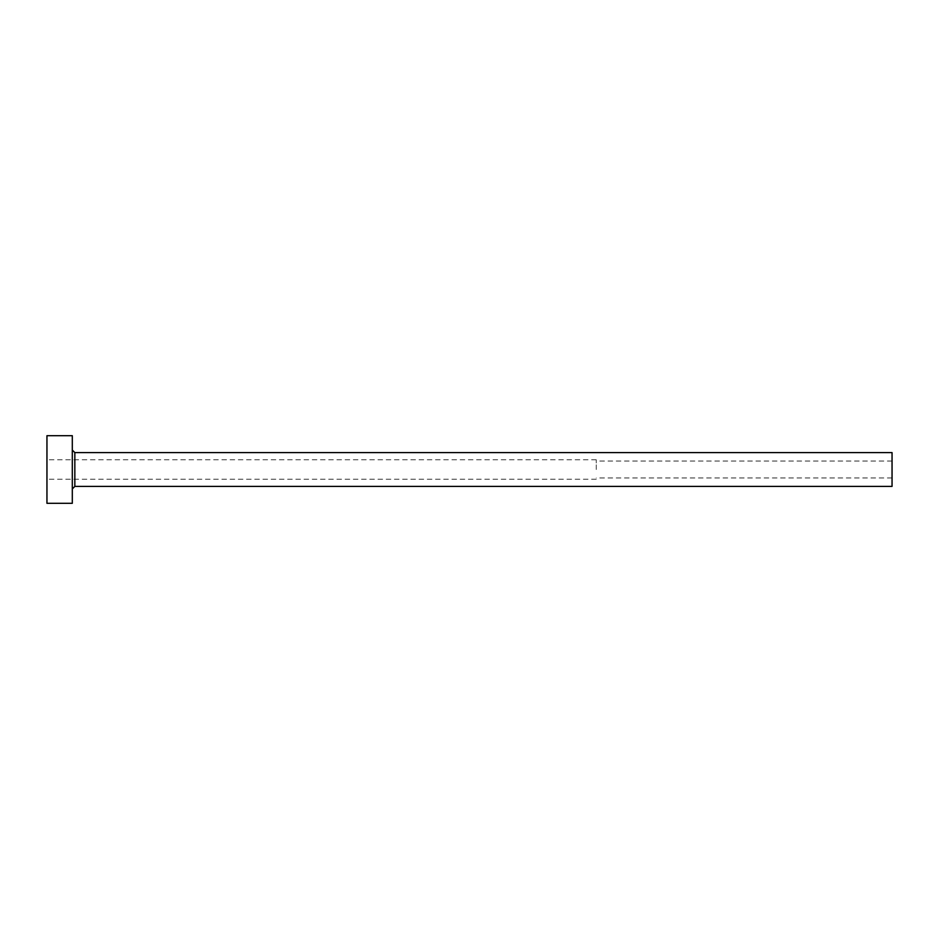 <?xml version="1.0" encoding="UTF-8"?>
<svg xmlns="http://www.w3.org/2000/svg" width="939" height="939" viewBox="0 0 939 939"><rect width="100%" height="100%" fill="white"/><g stroke="black" fill="none" stroke-linecap="round" stroke-linejoin="round"><path stroke-width="0.7" stroke-dasharray="4.7 3.52" d="M596.265 469.5L596.265 459.781L596.265 469.5M892.05 486.402L892.05 452.598M46.95 503.304L46.95 435.696M72.303 503.304L72.303 435.696M72.303 469.5L72.303 488.937L72.303 469.5M46.95 469.5L46.95 479.219L46.95 469.5M892.05 469.5L892.05 477.951L892.05 469.5M74.838 486.402L74.838 452.598M892.05 461.049L596.265 461.049M596.265 459.781L46.95 459.781M596.265 479.219L46.95 479.219M892.05 477.951L596.265 477.951"/><path stroke-width="1.41" d="M74.838 486.402L74.838 452.598L892.05 452.598L892.05 486.402L74.838 486.402L72.303 488.937M72.303 469.5L72.303 503.304L46.95 503.304L46.95 435.696L72.303 435.696L72.303 469.5M74.838 452.598L72.303 450.063"/></g></svg>

